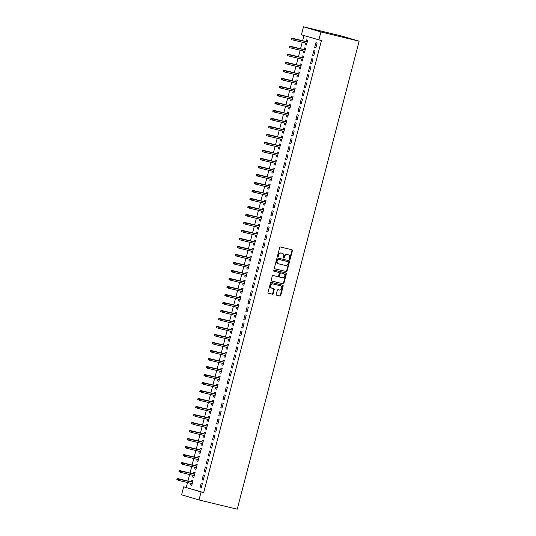 <?xml version="1.0" encoding="UTF-8"?>
<svg xmlns="http://www.w3.org/2000/svg" width="536" height="536" viewBox="0 0 536 536"><rect width="100%" height="100%" fill="white"/><g stroke="black" fill="none" stroke-linecap="round" stroke-linejoin="round"><path stroke-width="0.8" d="M289.621 259.504A0.57 0.456 106.5 0 0 290.211 259.062L292.381 250.714A0.811 0.657 106.5 0 0 291.953 249.776L280.509 247.009A0.811 0.657 106.5 0 0 279.665 247.639L277.494 255.987A0.57 0.456 106.5 0 0 278.385 256.208L278.666 255.123A2.6 2.09 106.5 0 1 281.353 253.099L282.305 253.334A2.6 2.09 106.5 0 1 282.385 253.354A2.6 2.09 106.5 0 1 283.685 256.342L283.403 257.421A0.57 0.456 106.5 0 0 284.294 257.635L284.576 256.556A2.6 2.09 106.5 0 1 287.263 254.533L288.221 254.761A2.6 2.09 106.5 0 1 288.301 254.781A2.6 2.09 106.5 0 1 289.601 257.769L289.319 258.848A0.57 0.456 106.5 0 0 289.621 259.504M289.393 259.35A0.57 0.456 106.5 0 0 289.735 258.928L291.912 250.573A0.811 0.657 106.5 0 0 291.631 249.696M277.568 256.489A0.57 0.456 106.5 0 0 277.909 256.067L278.191 254.989L278.666 255.123M283.477 257.916A0.57 0.456 106.5 0 0 283.825 257.494L284.107 256.416L284.576 256.556M276.261 294.304A0.811 0.657 106.5 0 0 276.697 295.242L279.906 296.019A0.811 0.657 106.5 0 0 280.743 295.39L283.162 286.117A0.811 0.657 106.5 0 0 282.753 285.185L271.29 282.412A0.811 0.657 106.5 0 0 270.445 283.041L268.034 292.314A0.811 0.657 106.5 0 0 268.462 293.252L272.342 294.19A0.811 0.657 106.5 0 0 273.179 293.56L274.211 289.594A0.811 0.657 106.5 0 0 273.782 288.649L271.859 288.187A2.171 1.749 106.5 0 1 271.792 288.167A2.171 1.749 106.5 0 1 270.72 285.628A2.171 1.749 106.5 0 1 272.958 283.98L280.489 285.802A2.171 1.749 106.5 0 1 280.556 285.822A2.171 1.749 106.5 0 1 281.628 288.361A2.171 1.749 106.5 0 1 279.39 290.01L278.137 289.701A0.811 0.657 106.5 0 0 277.3 290.338L276.261 294.304M203.687 492.577L321.426 40.575L301.413 34.807L303.497 26.8L341.713 36.039L359.133 41.185L237.227 509.2L199.017 499.961L201.101 491.954L203.687 492.577L183.674 486.809L201.101 491.954M318.84 39.952L320.923 31.946L359.133 41.185M286.271 271.585A0.811 0.657 106.5 0 0 287.108 270.948L289.527 261.675A0.811 0.657 106.5 0 0 289.118 260.744L277.655 257.97A0.811 0.657 106.5 0 0 276.81 258.6L274.399 267.873A0.811 0.657 106.5 0 0 274.827 268.817L285.802 271.444A0.811 0.657 106.5 0 0 286.639 270.814L289.058 261.541A0.811 0.657 106.5 0 0 288.777 260.657M271.497 280.971L282.619 283.665A0.811 0.657 106.5 0 0 283.457 283.028L285.876 273.755L286.345 273.896L283.926 283.169A0.811 0.657 106.5 0 1 283.088 283.799L271.645 281.031A0.811 0.657 106.5 0 1 271.216 280.094L272.248 276.127A0.811 0.657 106.5 0 1 273.085 275.497L277.728 276.616A0.811 0.657 106.5 0 0 278.566 275.986L279.256 273.353A0.811 0.657 106.5 0 0 278.82 272.415L273.99 271.243A0.57 0.456 106.5 0 1 273.976 271.236L273.99 271.243M286.345 273.896A0.811 0.657 106.5 0 0 285.936 272.965L274.278 270.144A0.57 0.456 106.5 0 0 273.976 271.236M202.079 479.774L203.258 480.122L204.511 475.318L203.332 474.97L202.079 479.774L203.271 480.062M193.087 475.365L192.659 476.993L193.838 477.342L195.091 472.538L193.911 472.189L193.469 473.878M206.253 463.767L207.425 464.109L208.678 459.305L207.499 458.963L206.253 463.767L207.445 464.055M197.255 459.352L196.833 460.98L198.012 461.329L199.258 456.525L198.085 456.176L197.643 457.871M210.42 447.754L211.599 448.103L212.852 443.299L211.673 442.95L210.42 447.754L211.613 448.042M201.429 443.339L201 444.974L202.179 445.322L203.432 440.518L202.253 440.17L201.811 441.858M214.594 431.741L215.767 432.09L217.02 427.286L215.84 426.937L214.594 431.741L215.787 432.029M205.596 427.333L205.174 428.961L206.353 429.309L207.6 424.505L206.427 424.157L205.985 425.845M218.762 415.728L219.941 416.077L221.194 411.273L220.015 410.924L218.762 415.728L219.954 416.016M209.77 411.32L209.341 412.948L210.521 413.296L211.774 408.492L210.594 408.144L210.152 409.832M222.936 399.715L224.108 400.064L225.361 395.26L224.182 394.918L222.936 399.715L224.128 400.01M213.938 395.307L213.516 396.935L214.695 397.283L215.941 392.479L214.769 392.131L214.326 393.826M227.103 383.709L228.282 384.057L229.535 379.253L228.356 378.905L227.103 383.709L228.296 383.997M218.112 379.294L217.683 380.928L218.862 381.27L220.115 376.473L218.936 376.125L218.494 377.813M231.277 367.696L232.45 368.044L233.703 363.24L232.524 362.892L231.277 367.696L232.47 367.984M222.279 363.281L221.857 364.916L223.036 365.264L224.283 360.46L223.11 360.112L222.668 361.8M235.445 351.683L236.624 352.031L237.877 347.228L236.698 346.879L235.445 351.683L236.637 351.971M226.453 347.274L226.025 348.903L227.204 349.251L228.457 344.447L227.277 344.099L226.835 345.787M239.619 335.67L240.791 336.018L242.044 331.215L240.865 330.873L239.619 335.67L240.811 335.958M230.621 331.261L230.199 332.89L231.371 333.238L232.624 328.434L231.445 328.086L231.009 329.781M243.786 319.664L244.965 320.012L246.218 315.208L245.039 314.86L243.786 319.664L244.979 319.952M234.795 315.248L234.366 316.883L235.545 317.225L236.798 312.428L235.619 312.079L235.177 313.768M247.96 303.651L249.133 303.999L250.386 299.195L249.207 298.847L247.96 303.651L249.153 303.939M238.962 299.235L238.54 300.87L239.713 301.219L240.965 296.415L239.786 296.066L239.351 297.755M252.128 287.638L253.307 287.986L254.56 283.182L253.381 282.834L252.128 287.638L253.32 287.926M243.136 283.229L242.708 284.857L243.887 285.206L245.14 280.402L243.96 280.053L243.518 281.742M256.302 271.625L257.474 271.973L258.727 267.169L257.548 266.821L256.302 271.625L257.494 271.913M247.304 267.216L246.882 268.844L248.054 269.193L249.307 264.389L248.128 264.04L247.692 265.729M260.469 255.618L261.648 255.967L262.901 251.163L261.722 250.815L260.469 255.618L261.662 255.906M251.478 251.203L251.049 252.831L252.228 253.18L253.481 248.376L252.302 248.034L251.86 249.722M264.643 239.605L265.816 239.954L267.069 235.15L265.89 234.802L264.643 239.605L265.836 239.894M255.645 235.19L255.223 236.825L256.396 237.173L257.649 232.369L256.469 232.021L256.034 233.709M268.811 223.592L269.99 223.941L271.236 219.137L270.064 218.789L268.811 223.592L270.003 223.881M259.819 219.184L259.39 220.812L260.57 221.16L261.823 216.356L260.643 216.008L260.201 217.696M272.978 207.579L274.157 207.928L275.41 203.124L274.231 202.775L272.978 207.579L274.177 207.868M263.987 203.171L263.565 204.799L264.737 205.147L265.99 200.343L264.811 199.995L264.375 201.683M277.152 191.573L278.331 191.915L279.578 187.118L278.405 186.769L277.152 191.573L278.345 191.861M268.154 187.158L267.732 188.786L268.911 189.134L270.164 184.33L268.985 183.989L268.543 185.677M281.32 175.56L282.499 175.909L283.752 171.105L282.572 170.756L281.32 175.56L282.512 175.848M272.328 171.145L271.906 172.78L273.079 173.128L274.332 168.324L273.152 167.976L272.717 169.664M285.494 159.547L286.673 159.896L287.919 155.092L286.747 154.743L285.494 159.547L286.686 159.835M276.496 155.139L276.074 156.767L277.253 157.115L278.506 152.311L277.326 151.963L276.884 153.651M289.661 143.534L290.84 143.883L292.093 139.079L290.914 138.73L289.661 143.534L290.854 143.822M280.67 139.126L280.248 140.754L281.42 141.102L282.673 136.298L281.494 135.95L281.058 137.638M293.835 127.528L295.014 127.87L296.261 123.072L295.088 122.724L293.835 127.528L295.028 127.816M284.837 123.113L284.415 124.741L285.594 125.089L286.847 120.285L285.668 119.937L285.226 121.632M298.003 111.515L299.182 111.863L300.435 107.059L299.255 106.711L298.003 111.515L299.195 111.803M289.011 107.1L288.589 108.734L289.762 109.083L291.015 104.279L289.835 103.93L289.4 105.619M302.177 95.502L303.356 95.85L304.602 91.046L303.43 90.698L302.177 95.502L303.369 95.79M293.179 91.093L292.757 92.721L293.936 93.07L295.189 88.266L294.009 87.917L293.567 89.606M306.344 79.489L307.523 79.837L308.776 75.033L307.597 74.685L306.344 79.489L307.537 79.777M297.353 75.08L296.931 76.708L298.103 77.057L299.356 72.253L298.177 71.904L297.741 73.593M310.518 63.483L311.697 63.824L312.944 59.02L311.771 58.679L310.518 63.483L311.711 63.771M301.52 59.067L301.098 60.695L302.277 61.044L303.523 56.24L302.351 55.891L301.909 57.587M314.686 47.469L315.865 47.818L317.118 43.014L315.939 42.666L314.686 47.469L315.878 47.758M305.694 43.054L305.265 44.689L306.445 45.031L307.697 40.233L306.518 39.885L306.083 41.574M303.966 35.564L302.619 40.736M302.237 42.217L300.535 48.742M300.147 50.223L298.452 56.749M298.063 58.23L296.368 64.756M295.979 66.236L294.277 72.762M293.896 74.243L292.194 80.762M291.805 82.249L290.11 88.768M289.721 90.256L288.026 96.775M287.638 98.262L285.936 104.781M285.554 106.262L283.852 112.788M283.464 114.269L281.769 120.794M281.38 122.275L279.685 128.801M279.296 130.281L277.594 136.807M277.213 138.288L275.511 144.807M275.122 146.294L273.427 152.814M273.038 154.301L271.343 160.82M270.955 162.308L269.253 168.827M268.871 170.314L267.169 176.833M266.781 178.314L265.086 184.84M264.697 186.32L263.002 192.846M262.613 194.327L260.911 200.853M260.53 202.333L258.828 208.852M258.439 210.34L256.744 216.859M256.355 218.346L254.66 224.865M254.272 226.353L252.57 232.872M252.188 234.359L250.486 240.878M250.098 242.359L248.403 248.885M248.014 250.366L246.319 256.891M245.93 258.372L244.228 264.898M243.847 266.379L242.145 272.904M241.763 274.385L240.061 280.904M239.672 282.392L237.977 288.911M237.589 290.398L235.887 296.917M235.505 298.405L233.803 304.924M233.421 306.404L231.72 312.93M231.331 314.411L229.636 320.937M229.247 322.417L227.552 328.943M227.164 330.424L225.462 336.95M225.08 338.43L223.378 344.95M222.989 346.437L221.294 352.956M220.906 354.443L219.211 360.963M218.822 362.45L217.12 368.969M216.738 370.456L215.037 376.976M214.648 378.456L212.953 384.982M212.564 386.463L210.869 392.988M210.481 394.469L208.779 400.995M208.397 402.476L206.695 408.995M206.306 410.482L204.611 417.001M204.223 418.489L202.528 425.008M202.139 426.495L200.437 433.014M200.055 434.502L198.354 441.021M197.965 442.502L196.27 449.027M195.881 450.508L194.186 457.034M193.798 458.515L192.096 465.04M191.714 466.521L190.012 473.047M189.623 474.528L187.928 481.047M187.54 482.534L186.267 487.432M303.611 51.061L303.182 52.689L304.361 53.037L305.614 48.233L304.435 47.892L303.992 49.58M312.602 55.476L313.781 55.824L315.034 51.021L313.855 50.672L312.602 55.476L313.795 55.764M299.436 67.074L299.014 68.702L300.187 69.05L301.44 64.246L300.267 63.898L299.825 65.586M308.435 71.482L309.607 71.831L310.86 67.027L309.681 66.678L308.435 71.482L309.627 71.77M295.269 83.087L294.84 84.715L296.019 85.063L297.272 80.259L296.093 79.911L295.651 81.599M304.26 87.495L305.44 87.844L306.692 83.04L305.513 82.691L304.26 87.495L305.453 87.783M291.095 99.093L290.673 100.728L291.852 101.076L293.098 96.272L291.926 95.924L291.484 97.612M300.093 103.508L301.265 103.857L302.518 99.053L301.339 98.704L300.093 103.508L301.286 103.796M286.928 115.106L286.499 116.741L287.678 117.083L288.931 112.279L287.752 111.937L287.309 113.625M295.919 119.521L297.098 119.87L298.351 115.066L297.172 114.717L295.919 119.521L297.112 119.809M282.753 131.119L282.331 132.747L283.51 133.096L284.757 128.292L283.584 127.943L283.142 129.638M291.752 135.528L292.924 135.876L294.177 131.072L292.998 130.73L291.752 135.528L292.944 135.816M278.586 147.132L278.157 148.76L279.336 149.109L280.589 144.305L279.41 143.956L278.968 145.645M287.577 151.541L288.757 151.889L290.01 147.085L288.83 146.737L287.577 151.541L288.77 151.829M274.412 163.138L273.99 164.773L275.169 165.121L276.415 160.318L275.243 159.969L274.8 161.658M283.41 167.554L284.583 167.902L285.835 163.098L284.656 162.75L283.41 167.554L284.603 167.842M270.245 179.151L269.816 180.786L270.995 181.128L272.248 176.331L271.069 175.982L270.626 177.671M279.236 183.567L280.415 183.915L281.668 179.111L280.489 178.763L279.236 183.567L280.429 183.855M266.07 195.164L265.648 196.792L266.828 197.141L268.074 192.337L266.901 191.989L266.459 193.684M275.069 199.573L276.241 199.921L277.494 195.117L276.315 194.776L275.069 199.573L276.261 199.868M261.903 211.177L261.474 212.805L262.653 213.154L263.906 208.35L262.727 208.001L262.285 209.69M270.894 215.586L272.074 215.934L273.327 211.13L272.147 210.782L270.894 215.586L272.087 215.874M257.729 227.19L257.307 228.818L258.486 229.167L259.732 224.363L258.56 224.015L258.118 225.703M266.727 231.599L267.9 231.947L269.152 227.143L267.973 226.795L266.727 231.599L267.92 231.887M253.561 243.197L253.133 244.831L254.312 245.18L255.565 240.376L254.386 240.028L253.943 241.716M262.553 247.612L263.732 247.96L264.985 243.156L263.806 242.808L262.553 247.612L263.745 247.9M249.387 259.21L248.965 260.838L250.145 261.186L251.391 256.382L250.218 256.034L249.776 257.729M258.385 263.625L259.565 263.967L260.811 259.163L259.638 258.821L258.385 263.625L259.578 263.913M245.22 275.223L244.791 276.851L245.97 277.199L247.223 272.395L246.044 272.047L245.609 273.735M254.211 279.631L255.391 279.98L256.644 275.176L255.464 274.827L254.211 279.631L255.404 279.919M241.046 291.236L240.624 292.864L241.803 293.212L243.049 288.408L241.877 288.06L241.435 289.748M250.044 295.644L251.223 295.993L252.469 291.189L251.297 290.84L250.044 295.644L251.237 295.932M236.879 307.242L236.45 308.877L237.629 309.225L238.882 304.421L237.703 304.073L237.267 305.761M245.87 311.657L247.049 312.006L248.302 307.202L247.123 306.853L245.87 311.657L247.063 311.945M232.704 323.255L232.282 324.883L233.462 325.231L234.708 320.428L233.535 320.079L233.093 321.774M241.703 327.67L242.882 328.012L244.128 323.215L242.955 322.866L241.703 327.67L242.895 327.958M228.537 339.268L228.108 340.896L229.287 341.244L230.54 336.44L229.361 336.092L228.926 337.781M237.528 343.677L238.708 344.025L239.96 339.221L238.781 338.873L237.528 343.677L238.721 343.965M224.363 355.281L223.941 356.909L225.12 357.257L226.366 352.453L225.194 352.105L224.751 353.793M233.361 359.69L234.54 360.038L235.786 355.234L234.614 354.886L233.361 359.69L234.554 359.978M220.196 371.287L219.773 372.922L220.946 373.27L222.199 368.467L221.02 368.118L220.584 369.807M229.187 375.703L230.366 376.051L231.619 371.247L230.44 370.899L229.187 375.703L230.38 375.991M216.021 387.3L215.599 388.928L216.779 389.277L218.031 384.473L216.852 384.131L216.41 385.82M225.02 391.716L226.199 392.057L227.445 387.26L226.272 386.912L225.02 391.716L226.212 392.004M211.854 403.313L211.432 404.941L212.604 405.29L213.857 400.486L212.678 400.137L212.243 401.826M220.845 407.722L222.025 408.07L223.278 403.266L222.098 402.918L220.845 407.722L222.038 408.01M207.68 419.326L207.258 420.954L208.437 421.303L209.69 416.499L208.511 416.15L208.069 417.839M216.678 423.735L217.857 424.083L219.103 419.279L217.931 418.931L216.678 423.735L217.871 424.023M203.513 435.333L203.09 436.967L204.263 437.316L205.516 432.512L204.337 432.163L203.901 433.852M212.504 439.748L213.683 440.096L214.936 435.292L213.757 434.944L212.504 439.748L213.697 440.036M199.338 451.346L198.916 452.98L200.095 453.322L201.348 448.518L200.169 448.176L199.727 449.865M208.337 455.761L209.516 456.109L210.762 451.305L209.589 450.957L208.337 455.761L209.529 456.049M195.171 467.358L194.749 468.987L195.921 469.335L197.174 464.531L195.995 464.183L195.56 465.871M204.162 471.767L205.342 472.115L206.595 467.312L205.415 466.963L204.162 471.767L205.355 472.055M191.004 483.372L190.575 485L191.754 485.348L193.007 480.544L191.828 480.196L191.386 481.884M199.995 487.78L201.174 488.128L202.42 483.325L201.248 482.976L199.995 487.78L201.188 488.068M199.017 499.961L181.59 494.815L183.674 486.809M320.923 31.946L303.497 26.8M305.265 44.689L306.465 44.977M303.182 52.689L304.374 52.984M301.098 60.695L302.291 60.983M299.014 68.702L300.207 68.99M296.931 76.708L298.123 76.996M294.84 84.715L296.033 85.003M292.757 92.721L293.949 93.009M290.673 100.728L291.865 101.016M288.589 108.734L289.782 109.022M286.499 116.741L287.691 117.029M284.415 124.741L285.608 125.029M282.331 132.747L283.524 133.035M280.248 140.754L281.44 141.042M278.157 148.76L279.35 149.048M276.074 156.767L277.266 157.055M273.99 164.773L275.182 165.061M271.906 172.78L273.099 173.068M269.816 180.786L271.008 181.074M267.732 188.786L268.925 189.081M265.648 196.792L266.841 197.081M263.565 204.799L264.757 205.087M261.474 212.805L262.667 213.094M259.39 220.812L260.583 221.1M257.307 228.818L258.499 229.107M255.223 236.825L256.416 237.113M253.133 244.831L254.325 245.12M251.049 252.831L252.242 253.126M248.965 260.838L250.158 261.126M246.882 268.844L248.074 269.132M244.791 276.851L245.984 277.139M242.708 284.857L243.9 285.145M240.624 292.864L241.816 293.152M238.54 300.87L239.733 301.158M236.45 308.877L237.649 309.165M234.366 316.883L235.559 317.171M232.282 324.883L233.475 325.171M230.199 332.89L231.391 333.178M228.108 340.896L229.308 341.184M226.025 348.903L227.217 349.191M223.941 356.909L225.133 357.197M221.857 364.916L223.05 365.204M219.773 372.922L220.966 373.21M217.683 380.928L218.876 381.217M215.599 388.928L216.792 389.223M213.516 396.935L214.708 397.223M211.432 404.941L212.625 405.229M209.341 412.948L210.534 413.236M207.258 420.954L208.45 421.242M205.174 428.961L206.367 429.249M203.09 436.967L204.283 437.255M201 444.974L202.193 445.262M198.916 452.98L200.109 453.268M196.833 460.98L198.025 461.268M194.749 468.987L195.941 469.275M192.659 476.993L193.851 477.281M190.575 485L191.767 485.288M287.912 254.674A2.6 2.09 106.5 0 0 287.832 254.647A2.6 2.09 106.5 0 0 287.752 254.62L288.221 254.761M284.107 256.416A2.6 2.09 106.5 0 1 286.794 254.392L287.752 254.62M281.996 253.24A2.6 2.09 106.5 0 0 281.916 253.213A2.6 2.09 106.5 0 0 281.836 253.193L282.305 253.334M278.191 254.989A2.6 2.09 106.5 0 1 280.884 252.965L281.836 253.193M274.68 268.75L285.802 271.444M288.415 262.325A0.57 0.456 106.5 0 0 288.107 261.669L278.063 259.243A0.57 0.456 106.5 0 0 277.474 259.685L277.179 260.824A2.6 2.09 106.5 0 0 278.479 263.806A2.6 2.09 106.5 0 0 278.559 263.826L285.427 265.488A2.6 2.09 106.5 0 0 288.113 263.464L288.415 262.325M288.127 261.675L287.658 261.535A0.57 0.456 106.5 0 0 287.638 261.528L288.107 261.669M278.398 263.779L278.09 263.692A2.6 2.09 106.5 0 1 278.01 263.665A2.6 2.09 106.5 0 1 276.71 260.684L277.005 259.545A0.57 0.456 106.5 0 1 277.594 259.102L287.638 261.528M278.405 272.288A0.811 0.657 106.5 0 0 278.351 272.275L273.869 271.189M282.546 277.782A2.171 1.749 106.5 0 0 284.784 276.134A2.171 1.749 106.5 0 0 283.705 273.595A2.171 1.749 106.5 0 0 283.638 273.574L280.985 272.938A0.811 0.657 106.5 0 0 280.147 273.568L279.457 276.201A0.811 0.657 106.5 0 0 279.893 277.139L282.546 277.782M283.303 273.481A2.171 1.749 106.5 0 0 283.236 273.454A2.171 1.749 106.5 0 0 283.169 273.44L283.638 273.574M279.839 277.125L279.417 276.998A0.811 0.657 106.5 0 1 278.988 276.06L279.671 273.427A0.811 0.657 106.5 0 1 280.516 272.797L283.169 273.44M285.876 273.755A0.811 0.657 106.5 0 0 285.588 272.878M280.154 285.708A2.171 1.749 106.5 0 0 280.087 285.681A2.171 1.749 106.5 0 0 280.02 285.668L280.489 285.802M271.725 288.147L271.39 288.046A2.171 1.749 106.5 0 1 271.323 288.026A2.171 1.749 106.5 0 1 270.245 285.494A2.171 1.749 106.5 0 1 272.482 283.846L280.02 285.668M268.315 293.192L271.866 294.05A0.811 0.657 106.5 0 0 272.71 293.42L273.742 289.453A0.811 0.657 106.5 0 0 273.461 288.576M276.549 295.182L279.437 295.879A0.811 0.657 106.5 0 0 280.274 295.249L282.693 285.976A0.811 0.657 106.5 0 0 282.405 285.098M291.765 38.458L291.557 39.262L292.026 39.403L292.234 38.599L291.765 38.458L293.353 38.538L292.978 39.979L306.887 43.342M292.026 39.403L291.557 39.262M292.234 38.599L307.262 41.902M292.502 38.291L307.275 41.862M289.681 46.465L289.474 47.269L289.942 47.409L290.15 46.605L289.681 46.465L291.262 46.545L290.887 47.985L304.803 51.349M289.942 47.409L289.474 47.269M290.15 46.605L305.178 49.908M290.418 46.297L305.185 49.868M287.598 54.471L287.39 55.275L287.859 55.416L288.067 54.612L287.598 54.471L289.179 54.551L288.804 55.992L302.713 59.355M287.859 55.416L287.39 55.275M288.067 54.612L303.088 57.915M288.335 54.303L303.101 57.875M285.507 62.478L285.299 63.282L285.775 63.416L285.983 62.618L285.507 62.478L287.095 62.558L286.72 63.998L300.629 67.362M285.775 63.416L285.299 63.282M285.983 62.618L301.004 65.921M286.244 62.303L301.018 65.881M283.423 70.484L283.216 71.288L283.685 71.422L283.892 70.625L283.423 70.484L285.011 70.564L284.636 72.005L298.545 75.368M283.685 71.422L283.216 71.288M283.892 70.625L298.921 73.928M284.16 70.31L298.934 73.881M281.34 78.491L281.132 79.288L281.601 79.428L281.809 78.631L281.34 78.491L282.921 78.571L282.546 80.011L296.462 83.375M281.601 79.428L281.132 79.288M281.809 78.631L296.837 81.934M282.077 78.316L296.844 81.887M279.256 86.497L279.048 87.294L279.517 87.435L279.725 86.638L279.256 86.497L280.837 86.571L280.462 88.018L294.371 91.381M279.517 87.435L279.048 87.294M279.725 86.638L294.746 89.941M279.993 86.323L294.76 89.894M277.166 94.504L276.958 95.301L277.434 95.442L277.641 94.638L277.166 94.504L278.754 94.577L278.378 96.018L292.288 99.381M277.434 95.442L276.958 95.301M277.641 94.638L292.663 97.941M277.903 94.329L292.676 97.9M275.082 102.51L274.874 103.307L275.343 103.448L275.551 102.644L275.082 102.51L276.67 102.584L276.295 104.024L290.204 107.388M275.343 103.448L274.874 103.307M275.551 102.644L290.579 105.947M275.819 102.336L290.592 105.907M272.998 110.51L272.791 111.314L273.26 111.454L273.467 110.651L272.998 110.51L274.579 110.59L274.204 112.031L288.12 115.394M273.26 111.454L272.791 111.314M273.467 110.651L288.495 113.954M273.735 110.342L288.502 113.913M270.915 118.516L270.707 119.32L271.176 119.461L271.384 118.657L270.915 118.516L272.496 118.597L272.12 120.037L286.03 123.401M271.176 119.461L270.707 119.32M271.384 118.657L286.405 121.96M271.651 118.349L286.418 121.92M268.824 126.523L268.616 127.327L269.092 127.461L269.3 126.664L268.824 126.523L270.412 126.603L270.037 128.044L283.946 131.407M269.092 127.461L268.616 127.327M269.3 126.664L284.321 129.967M269.561 126.349L284.335 129.926M266.74 134.529L266.533 135.333L267.002 135.467L267.216 134.67L266.74 134.529L268.328 134.61L267.953 136.05L281.862 139.414M267.002 135.467L266.533 135.333M267.216 134.67L282.238 137.973M267.477 134.355L282.251 137.926M264.657 142.536L264.449 143.333L264.918 143.474L265.126 142.677L264.657 142.536L266.245 142.616L265.863 144.057L279.779 147.42M264.918 143.474L264.449 143.333M265.126 142.677L280.154 145.98M265.394 142.362L280.161 145.933M262.573 150.542L262.365 151.34L262.834 151.48L263.042 150.683L262.573 150.542L264.154 150.616L263.779 152.063L277.695 155.427M262.834 151.48L262.365 151.34M263.042 150.683L278.07 153.986M263.31 150.368L278.077 153.939M260.489 158.549L260.275 159.346L260.751 159.487L260.958 158.683L260.489 158.549L262.07 158.623L261.695 160.063L275.605 163.433M260.751 159.487L260.275 159.346M260.958 158.683L275.98 161.986M261.226 158.375L275.993 161.946M258.399 166.555L258.191 167.353L258.66 167.493L258.875 166.689L258.399 166.555L259.987 166.629L259.612 168.07L273.521 171.433M258.66 167.493L258.191 167.353M258.875 166.689L273.896 169.992M259.136 166.381L273.909 169.952M256.315 174.555L256.108 175.359L256.577 175.5L256.784 174.696L256.315 174.555L257.903 174.636L257.528 176.076L271.437 179.439M256.577 175.5L256.108 175.359M256.784 174.696L271.812 177.999M257.052 174.388L271.819 177.959M254.232 182.562L254.024 183.366L254.493 183.506L254.701 182.702L254.232 182.562L255.813 182.642L255.438 184.083L269.353 187.446M254.493 183.506L254.024 183.366M254.701 182.702L269.729 186.005M254.969 182.394L269.735 185.965M252.148 190.568L251.933 191.372L252.409 191.506L252.617 190.709L252.148 190.568L253.729 190.649L253.354 192.089L267.263 195.452M252.409 191.506L251.933 191.372M252.617 190.709L267.638 194.012M252.885 190.401L267.652 193.972M250.057 198.575L249.85 199.379L250.319 199.513L250.533 198.715L250.057 198.575L251.645 198.655L251.27 200.095L265.179 203.459M250.319 199.513L249.85 199.379M250.533 198.715L265.555 202.018M250.794 198.4L265.568 201.978M247.974 206.581L247.766 207.378L248.235 207.519L248.443 206.722L247.974 206.581L249.562 206.662L249.186 208.102L263.096 211.465M248.235 207.519L247.766 207.378M248.443 206.722L263.471 210.025M248.711 206.407L263.478 209.978M245.89 214.588L245.682 215.385L246.151 215.526L246.359 214.728L245.89 214.588L247.471 214.668L247.096 216.109L261.012 219.472M246.151 215.526L245.682 215.385M246.359 214.728L261.387 218.031M246.627 214.413L261.394 217.985M243.806 222.594L243.592 223.391L244.068 223.532L244.275 222.735L243.806 222.594L245.388 222.668L245.012 224.108L258.921 227.478M244.068 223.532L243.592 223.391M244.275 222.735L259.297 226.038M244.543 222.42L259.31 225.991M241.716 230.601L241.508 231.398L241.977 231.539L242.192 230.735L241.716 230.601L243.304 230.674L242.929 232.115L256.838 235.478M241.977 231.539L241.508 231.398M242.192 230.735L257.213 234.038M242.453 230.426L257.226 233.998M239.632 238.607L239.425 239.404L239.894 239.545L240.101 238.741L239.632 238.607L241.22 238.681L240.845 240.121L254.754 243.485M239.894 239.545L239.425 239.404M240.101 238.741L255.129 242.044M240.369 238.433L255.143 242.004M237.549 246.607L237.341 247.411L237.81 247.552L238.018 246.748L237.549 246.607L239.13 246.687L238.755 248.128L252.67 251.491M237.81 247.552L237.341 247.411M238.018 246.748L253.046 250.051M238.286 246.439L253.052 250.011M235.465 254.613L235.25 255.417L235.726 255.558L235.934 254.754L235.465 254.613L237.046 254.694L236.671 256.134L250.58 259.498M235.726 255.558L235.25 255.417M235.934 254.754L250.955 258.057M236.202 254.446L250.969 258.017M233.374 262.62L233.167 263.424L233.642 263.558L233.85 262.761L233.374 262.62L234.962 262.7L234.587 264.141L248.496 267.504M233.642 263.558L233.167 263.424M233.85 262.761L248.871 266.064M234.111 262.446L248.885 266.024M231.291 270.626L231.083 271.43L231.552 271.564L231.76 270.767L231.291 270.626L232.879 270.707L232.503 272.147L246.413 275.511M231.552 271.564L231.083 271.43M231.76 270.767L246.788 274.07M232.028 270.452L246.801 274.023M229.207 278.633L228.999 279.43L229.468 279.571L229.676 278.774L229.207 278.633L230.788 278.713L230.413 280.154L244.329 283.517M229.468 279.571L228.999 279.43M229.676 278.774L244.704 282.077M229.944 278.459L244.711 282.03M227.123 286.639L226.909 287.437L227.385 287.577L227.592 286.78L227.123 286.639L228.705 286.713L228.329 288.16L242.239 291.524M227.385 287.577L226.909 287.437M227.592 286.78L242.614 290.083M227.86 286.465L242.627 290.036M225.033 294.646L224.825 295.443L225.301 295.584L225.509 294.78L225.033 294.646L226.621 294.72L226.246 296.16L240.155 299.53M225.301 295.584L224.825 295.443M225.509 294.78L240.53 298.083M225.77 294.472L240.543 298.043M222.949 302.652L222.742 303.45L223.21 303.59L223.418 302.786L222.949 302.652L224.537 302.726L224.162 304.167L238.071 307.53M223.21 303.59L222.742 303.45M223.418 302.786L238.446 306.09M223.686 302.478L238.46 306.049M220.865 310.652L220.658 311.456L221.127 311.597L221.335 310.793L220.865 310.652L222.447 310.733L222.072 312.173L235.987 315.536M221.127 311.597L220.658 311.456M221.335 310.793L236.363 314.096M221.603 310.485L236.369 314.056M218.782 318.659L218.574 319.463L219.043 319.603L219.251 318.799L218.782 318.659L220.363 318.739L219.988 320.18L233.897 323.543M219.043 319.603L218.574 319.463M219.251 318.799L234.272 322.103M219.519 318.491L234.286 322.062M216.691 326.665L216.484 327.469L216.959 327.603L217.167 326.806L216.691 326.665L218.279 326.746L217.904 328.186L231.813 331.55M216.959 327.603L216.484 327.469M217.167 326.806L232.189 330.109M217.428 326.491L232.202 330.069M214.608 334.672L214.4 335.476L214.869 335.61L215.077 334.812L214.608 334.672L216.196 334.752L215.82 336.193L229.73 339.556M214.869 335.61L214.4 335.476M215.077 334.812L230.105 338.115M215.345 334.498L230.118 338.069M212.524 342.678L212.316 343.476L212.785 343.616L212.993 342.819L212.524 342.678L214.105 342.759L213.73 344.199L227.646 347.562M212.785 343.616L212.316 343.476M212.993 342.819L228.021 346.122M213.261 342.504L228.028 346.075M210.44 350.685L210.233 351.482L210.702 351.623L210.909 350.825L210.44 350.685L212.022 350.758L211.646 352.206L225.555 355.569M210.702 351.623L210.233 351.482M210.909 350.825L225.931 354.128M211.177 350.51L225.944 354.082M208.35 358.691L208.142 359.488L208.618 359.629L208.826 358.825L208.35 358.691L209.938 358.765L209.563 360.205L223.472 363.576M208.618 359.629L208.142 359.488M208.826 358.825L223.847 362.128M209.087 358.517L223.86 362.088M206.266 366.698L206.059 367.495L206.528 367.636L206.735 366.832L206.266 366.698L207.854 366.771L207.479 368.212L221.388 371.575M206.528 367.636L206.059 367.495M206.735 366.832L221.763 370.135M207.003 366.524L221.777 370.095M204.183 374.698L203.975 375.502L204.444 375.642L204.651 374.838L204.183 374.698L205.764 374.778L205.389 376.218L219.304 379.582M204.444 375.642L203.975 375.502M204.651 374.838L219.68 378.141M204.92 374.53L219.686 378.101M202.099 382.704L201.891 383.508L202.36 383.649L202.568 382.845L202.099 382.704L203.68 382.784L203.305 384.225L217.214 387.588M202.36 383.649L201.891 383.508M202.568 382.845L217.589 386.148M202.836 382.537L217.603 386.108M200.008 390.711L199.801 391.515L200.276 391.649L200.484 390.851L200.008 390.711L201.596 390.791L201.221 392.231L215.13 395.595M200.276 391.649L199.801 391.515M200.484 390.851L215.505 394.154M200.745 390.543L215.519 394.114M197.925 398.717L197.717 399.521L198.186 399.655L198.4 398.858L197.925 398.717L199.513 398.797L199.137 400.238L213.047 403.601M198.186 399.655L197.717 399.521M198.4 398.858L213.422 402.161M198.662 398.543L213.435 402.121M195.841 406.724L195.633 407.521L196.102 407.662L196.31 406.864L195.841 406.724L197.422 406.804L197.047 408.244L210.963 411.608M196.102 407.662L195.633 407.521M196.31 406.864L211.338 410.167M196.578 406.549L211.345 410.12M193.757 414.73L193.55 415.527L194.019 415.668L194.226 414.871L193.757 414.73L195.339 414.81L194.963 416.251L208.873 419.614M194.019 415.668L193.55 415.527M194.226 414.871L209.254 418.174M194.494 414.556L209.261 418.127M191.667 422.737L191.459 423.534L191.935 423.675L192.143 422.877L191.667 422.737L193.255 422.81L192.88 424.251L206.789 427.621M191.935 423.675L191.459 423.534M192.143 422.877L207.164 426.18M192.404 422.562L207.177 426.133M189.583 430.743L189.375 431.54L189.845 431.681L190.059 430.877L189.583 430.743L191.171 430.817L190.796 432.257L204.705 435.621M189.845 431.681L189.375 431.54M190.059 430.877L205.08 434.18M190.32 430.569L205.094 434.14M187.5 438.75L187.292 439.547L187.761 439.688L187.969 438.883L187.5 438.75L189.087 438.823L188.712 440.264L202.621 443.627M187.761 439.688L187.292 439.547M187.969 438.883L202.997 442.187M188.237 438.575L203.003 442.146M185.416 446.749L185.208 447.553L185.677 447.694L185.885 446.89L185.416 446.749L186.997 446.83L186.622 448.27L200.538 451.634M185.677 447.694L185.208 447.553M185.885 446.89L200.913 450.193M186.153 446.582L200.92 450.153M183.332 454.756L183.118 455.56L183.593 455.701L183.801 454.897L183.332 454.756L184.913 454.836L184.538 456.277L198.447 459.64M183.593 455.701L183.118 455.56M183.801 454.897L198.823 458.2M184.069 454.588L198.836 458.159M181.242 462.762L181.034 463.566L181.503 463.7L181.717 462.903L181.242 462.762L182.83 462.843L182.454 464.283L196.364 467.647M181.503 463.7L181.034 463.566M181.717 462.903L196.739 466.206M181.979 462.588L196.752 466.166M179.158 470.769L178.95 471.573L179.419 471.707L179.627 470.91L179.158 470.769L180.746 470.849L180.371 472.29L194.28 475.653M179.419 471.707L178.95 471.573M179.627 470.91L194.655 474.213M179.895 470.595L194.662 474.166M177.074 478.775L176.867 479.573L177.336 479.713L177.543 478.916L177.074 478.775L178.655 478.856L178.28 480.296L192.196 483.66M177.336 479.713L176.867 479.573M177.543 478.916L192.571 482.219M177.811 478.601L192.578 482.172M289.735 258.928L290.211 259.062M277.909 256.067L278.385 256.208M283.825 257.494L284.294 257.635M286.794 254.392L287.263 254.533M280.884 252.965L281.353 253.099M291.912 250.573L292.381 250.714M289.058 261.541L289.527 261.675M286.639 270.814L287.108 270.948M277.594 259.102L278.063 259.243M277.005 259.545L277.474 259.685M276.71 260.684L277.179 260.824M283.457 283.028L283.926 283.169M282.619 283.665L283.088 283.799M278.351 272.275L278.82 272.415M280.516 272.797L280.985 272.938M279.671 273.427L280.147 273.568M278.988 276.06L279.457 276.201M272.482 283.846L272.958 283.98M273.742 289.453L274.211 289.594M272.71 293.42L273.179 293.56M271.866 294.05L272.342 294.19M282.693 285.976L283.162 286.117M280.274 295.249L280.743 295.39M279.437 295.879L279.906 296.019M287.832 254.647L288.301 254.781M281.916 253.213L282.385 253.354M278.01 263.665L278.479 263.806M278.378 272.281L278.847 272.422M283.236 273.454L283.705 273.595M279.397 276.991L279.866 277.132M280.087 285.681L280.556 285.822M271.323 288.026L271.792 288.167"/></g></svg>
